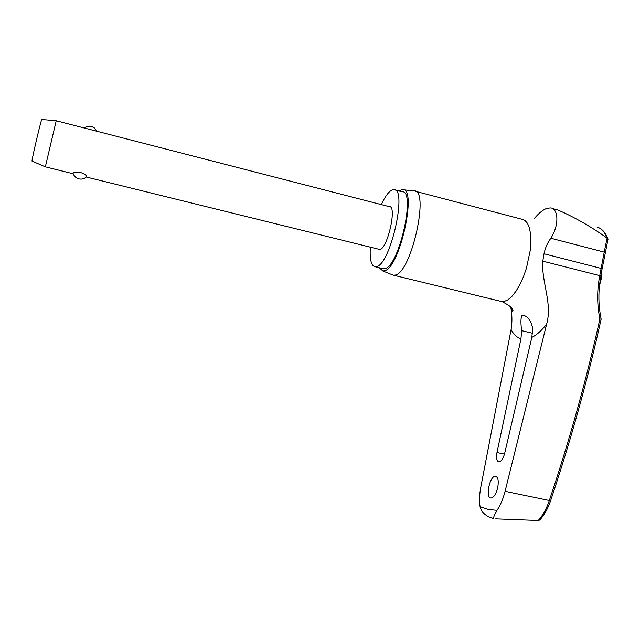 <?xml version="1.0" encoding="UTF-8"?>
<svg xmlns="http://www.w3.org/2000/svg" width="640" height="640" viewBox="0 0 640 640"><rect width="100%" height="100%" fill="white"/><g stroke="black" fill="none" stroke-linecap="round" stroke-linejoin="round"><path stroke-width="0.96" d="M599.88 319.072L601.144 319.104C598.224 304.752 598.152 290.44 600.928 276.152L599.752 275.648C596.952 290.08 596.992 304.552 599.88 319.072C586.456 379.56 569.624 439.976 549.4 500.32C546.536 508.8 542.816 515.52 538.232 520.488L539.744 520.032C544.216 515.176 547.832 508.752 550.592 500.776L550.592 500.776C570.856 440.288 587.712 379.736 601.144 319.104M493.352 518.448L490.456 517.576C484.76 515.232 481.304 511.632 480.08 506.792L488.224 509.432L496.976 510.352C500.336 505.496 503.032 499.144 505.08 491.32L550.592 500.776M497.768 487.32C496.176 493.872 493.944 497.44 491.072 498.024L490.776 497.992C485.176 497.448 489.8 475.608 495.408 476.248L495.616 476.264C498.088 477.216 498.808 480.904 497.768 487.32M504.688 453.256C503.216 458.616 501.304 461.496 498.944 461.904L498.816 461.896C496.664 461.12 496.056 458 496.992 452.536L520.96 338.808L521.632 330.672C520.544 322.24 520.744 317.088 522.224 315.208L522.864 315.2C527.64 316.136 530.92 320.496 532.688 328.272L531.832 337.392L504.688 453.256M534.04 218.896C538.48 213.472 542.632 210.016 546.496 208.52L550.232 207.928C557.768 207.792 560.072 223.712 550.856 238.248C547.48 242.824 545.2 248 544.016 253.768L542.784 261.144C541.28 281.976 552.624 303.288 546.632 324.16L505.08 491.32M370.328 247.552C369.616 259.824 371.32 266.248 375.44 266.824L376.792 266.552C390.952 263.48 407.648 187.184 393.696 189.616L391.48 190.264C388.224 192.224 384.84 197 381.312 204.6M382.24 268.488L385.096 268.584C399.56 265.592 416.192 189.432 401.936 191.776L395.112 189.992M391.688 274.552L393.448 275.264L395.408 275.04C411.704 272.08 429.968 188.4 413.856 190.88M398.992 191.008L402.08 189.64C417.752 185.432 400.24 267.544 384.688 270.736L382.84 270.976L379.304 267.768M480.08 506.792C479.16 501.248 479.4 494.712 480.792 487.2L511.088 329.544C512.272 322.384 512.184 314.984 510.808 307.336L510.736 306.904M538.232 520.488L495.712 518.848M86.272 177.024L380.064 249.568C388.016 247.392 397.112 205.432 389.384 206.68L56.208 120.768L45.344 166.864M379.2 249.76L378.4 249.56M86.584 176.68L86.504 176.792C84.376 178.816 81.848 179.512 78.904 178.888C75.984 178.048 74.032 176.208 73.048 173.368L73.056 173.32C73.688 172.2 76.192 171.912 80.56 172.464C84.664 174.016 86.672 175.424 86.584 176.68M56.168 120.752L41.832 119.504C41.856 116.736 32.328 156.768 32.024 160.72L32.072 161.12M597.08 227.12C601.4 228.232 604.736 231.888 607.096 238.064L607.984 239.448L605.264 253.208L604.216 252.12L599.752 275.648L542.784 261.144M607.096 238.064L604.216 252.12L550.856 238.248M496.976 510.352C494.456 514.824 493.328 517.504 493.584 518.392L493.584 518.424M606.88 237.944C591.024 226.64 574.784 217.368 558.152 210.12L552.24 208.448M600.928 276.128L602.048 269.064L600.912 268.352L544.016 253.768M531.832 337.392C536.672 335.016 541.608 330.608 546.632 324.16M500.008 301.152L504.064 301.528L507.912 299.832L511.96 296.336L516.032 291.16L519.928 284.528L523.464 276.728L526.456 268.144L530.264 250.28L530.888 241.872L530.616 234.376L529.472 228.12L527.528 223.392L524.88 220.376L521.664 219.184L415.504 191.312M511.088 329.544C513.64 334.504 516.936 337.592 520.96 338.808M521.632 330.672L532.528 333.272M504.472 454.12L496.992 452.536M605.264 253.208L602.056 269.008M493.584 518.392L490.456 517.576M403.512 189.8L413.392 190.896M393.896 275.296L502.16 301.68C510.224 305.808 513.784 308.968 512.856 311.176C512.368 311.384 511.688 310.104 510.808 307.336M523.896 315.448L522.864 315.2M601.224 278.856L599.48 285.72M32 161.088L45.312 166.84L73.192 173.776M96.824 131.248L94.632 128.112L91.256 126.296L87.408 126.232L84.048 127.952M601.232 278.8L601.672 271.848M600.448 228.624C603.632 230.688 606.104 234.064 607.872 238.76M496.016 476.376L495.408 476.248M382.84 270.976L393.448 275.264M383.712 268.848L375.44 266.824"/></g></svg>

